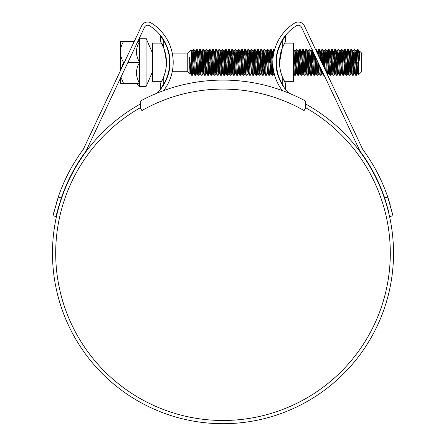 <?xml version="1.0" encoding="UTF-8"?>
<svg xmlns="http://www.w3.org/2000/svg" width="446" height="446" viewBox="0 0 446 446"><rect width="100%" height="100%" fill="white"/><g stroke="black" fill="none" stroke-linecap="round" stroke-linejoin="round"><path stroke-width="0.67" d="M305.705 101.125A173.093 173.093 0 0 0 140.295 101.125L140.295 107.754L141.889 110.547A164.083 164.083 0 0 1 304.111 110.547L305.705 107.754L305.705 101.125M120.336 70.925L120.336 51.953C120.47 55.655 121.541 59.134 123.553 62.379L120.504 70.574M146.071 86.557L146.071 38.261L139.637 38.261L139.637 86.557L146.071 86.557L152.51 71.739M152.51 67.168L152.51 70.028M152.51 55.811L152.51 57.227M146.071 38.261L152.51 53.08M187.755 53.08L187.755 71.739L189.957 73.941L189.55 57.417L191.295 73.016L191 49.868L187.755 53.08L172.245 53.08M190.392 65.255L189.957 73.941M359.627 51.073L359.838 53.62L359.599 51.078L361.634 53.08L361.634 71.739L358.578 74.761L358.093 49.539L357.252 49.573L356.577 59.97M359.303 56.09L359.543 51.318M359.838 53.62L359.838 60.834C359.208 54.345 358.629 50.582 358.093 49.539L359.147 51.318L358.846 52.6M358.093 62.412L357.291 49.539M357.291 62.412L356.488 75.279L354.916 49.573L354.035 49.573L353.36 59.97M356.488 75.279L355.64 75.246L355.412 73.557L354.074 49.539M354.074 62.412L353.271 75.279L351.699 49.573L350.818 49.573L350.143 59.97M353.271 75.279L352.424 75.246L352.195 73.557L350.857 49.539M350.857 62.412L350.049 75.279L348.482 49.573L347.601 49.573L346.927 59.97M348.042 53.392L347.64 62.412M350.049 75.279L349.207 75.246L348.978 73.557L347.64 49.539M347.546 64.848L347.1 73.557L346.832 75.279L346.564 73.557L345.265 49.573L344.384 49.573L343.71 59.97M344.825 53.392L344.423 62.412M346.832 75.279L345.99 75.246L345.762 73.557L344.423 49.539M344.329 64.848L343.883 73.557L343.615 75.279L343.348 73.557L342.01 49.539L341.168 49.573L340.934 51.262L340.398 62.412M341.608 53.392L341.201 62.412M343.615 75.279L342.773 75.246L342.545 73.557L341.201 49.539M341.112 64.848L340.398 75.279L338.832 49.573L337.945 49.573L337.46 55.817M338.391 53.392L337.895 64.848M340.398 75.279L339.557 75.246L339.328 73.557L337.984 49.539M337.711 69.007L337.221 75.246L336.914 73.557L335.609 49.573L334.729 49.573L334.5 51.262L333.965 62.412M335.169 53.392L334.004 75.246L332.393 49.573L331.512 49.573L331.283 51.262L330.748 62.412M337.182 75.279L336.34 75.246L336.111 73.557L334.768 49.539M331.952 53.392L330.787 75.246L329.176 49.573L328.295 49.573L328.066 51.262L327.531 62.412M333.965 75.279L333.123 75.246L332.894 73.557L331.551 49.539M328.735 53.392L327.626 75.079M330.748 75.279L329.906 75.246L329.678 73.557L328.334 49.539M327.342 74.482L325.959 49.573L325.078 49.573L324.404 59.97M325.519 53.392L324.833 69.163M326.383 72.447L325.117 49.539M323.679 66.722L322.742 49.573L321.861 49.573L321.371 55.817M322.302 53.392L321.884 62.914M322.798 64.854L321.9 49.539M320.172 59.296L319.526 49.573L318.645 49.573L318.188 55.098M319.085 53.392L318.918 56.642M319.286 57.422L318.684 49.539M317.892 62.005L317.881 62.412M318.639 63.583L317.881 75.279L316.983 60.082M316.565 51.664L316.309 49.573L315.562 49.539M315.673 57.3L315.467 62.412M317.881 75.279L317.034 75.246L316.805 73.557L316.103 58.214M317.034 75.246L316.024 73.501L315.801 72.046L314.932 55.739L314.753 59.97M315.372 64.848L314.659 75.279L313.404 52.494M312.652 53.392L312.25 62.412M314.659 75.279L313.817 75.246L313.588 73.557L312.451 50.482M312.139 49.818L311.537 59.97M312.155 64.848L311.709 73.557L311.442 75.279L311.174 73.557L309.875 49.573L308.994 49.573L308.32 59.97M311.442 75.279L310.6 75.246L310.371 73.557L309.028 49.539M308.939 64.848L308.225 75.279L306.658 49.573L305.772 49.573L305.287 55.817M308.225 75.279L307.383 75.246L307.155 73.557L305.811 49.539M305.811 62.412L305.008 75.279L303.436 49.573L302.555 49.573L302.065 55.817M305.008 75.279L304.166 75.246L303.938 73.557L302.594 49.539M302.594 62.412L301.791 75.279L300.219 49.573L299.338 49.573L298.848 55.817M301.791 75.279L300.95 75.246L300.721 73.557L299.377 49.539M298.669 59.97L298.173 71.427M299.377 62.412L298.575 75.279L297.003 49.573L296.122 49.573L295.113 51.318M296.562 53.392L296.161 62.412M298.575 75.279L297.733 75.246L297.504 73.557L296.161 49.539M295.631 55.817L294.957 71.427M296.066 64.848L295.358 75.279L294.014 51.262L293.49 49.539M295.358 75.279L294.516 75.246L294.282 73.557L293.49 56.229M278.326 49.539L282.073 40.391L284.554 36.672M277.267 53.57L277.2 52.411M276.208 58.415L276.146 59.97M274.552 49.813L273.599 49.573L273.008 58.136M273.967 52.115L273.638 49.539M273.342 69.431L272.874 75.246L272.567 73.557L271.263 49.573L270.382 49.573L269.373 51.318L268.721 59.97M270.822 53.392L270.421 62.412M272.835 75.279L271.993 75.246L271.765 73.557L270.421 49.539M269.897 55.817L269.618 62.412M270.332 64.848L269.886 73.557L269.618 75.279L269.351 73.557L268.046 49.573L267.165 49.573L266.496 59.97M267.606 53.392L267.204 62.412M269.618 75.279L268.776 75.246L268.548 73.557L267.204 49.539M267.606 72.726L266.401 75.279L266.134 73.557L264.829 49.573L263.948 49.573L263.72 51.262L263.185 62.412M264.389 53.392L263.987 62.412M266.401 75.279L265.56 75.246L265.331 73.557L263.987 49.539M263.714 69.007L263.224 75.246L262.917 73.557L261.841 51.262L261.612 49.573L260.771 49.539L259.566 71.427M261.172 53.392L260.676 64.848M263.185 75.279L262.343 75.246L262.109 73.557L260.771 49.539M261.172 72.726L259.968 75.279L259.7 73.557L258.396 49.573L257.515 49.573L257.024 55.817M257.955 53.392L257.554 62.412M259.968 75.279L259.126 75.246L258.892 73.557L257.554 49.539M256.84 59.97L256.751 62.412M257.799 73.501L256.751 75.279L256.483 73.557L255.14 49.539L254.298 49.573L254.069 51.262L253.127 71.427M254.738 53.392L254.242 64.848M256.751 75.279L255.904 75.246L255.675 73.557L254.337 49.539M254.582 73.501L253.534 75.279L253.261 73.557L251.962 49.573L251.081 49.573L250.853 51.262L250.312 62.412M251.522 53.392L251.12 62.412M253.534 75.279L252.687 75.246L252.458 73.557L251.12 49.539M251.366 73.501L250.312 75.279L250.044 73.557L248.745 49.573L247.865 49.573L247.19 59.97M248.305 53.392L247.904 62.412M250.312 75.279L249.47 75.246L249.242 73.557L247.904 49.539M248.801 64.848L248.149 73.501L247.095 75.279L245.529 49.573L244.648 49.573L244.157 55.817M245.088 53.392L244.687 62.412M247.095 75.279L246.253 75.246L246.025 73.557L244.687 49.539M244.932 73.501L243.878 75.279L243.611 73.557L242.312 49.573L241.431 49.573L240.756 59.97M241.871 53.392L241.464 62.412M243.878 75.279L243.037 75.246L242.808 73.557L241.464 49.539M241.375 64.848L240.662 75.279L239.095 49.573L238.209 49.573L237.724 55.817M238.649 53.392L238.248 62.412M240.662 75.279L239.82 75.246L239.591 73.557L238.248 49.539M238.158 64.848L237.445 75.279L235.873 49.573L234.992 49.573L234.501 55.817M235.432 53.392L235.031 62.412M237.445 75.279L236.603 75.246L236.374 73.557L235.031 49.539M234.758 69.007L234.267 75.246L233.96 73.557L232.656 49.573L231.775 49.573L231.284 55.817M232.215 53.392L231.814 62.412M234.228 75.279L233.386 75.246L233.158 73.557L231.814 49.539M231.541 69.007L231.05 75.246L230.744 73.557L229.439 49.573L228.558 49.573L228.068 55.817M228.999 53.392L228.597 62.412M231.011 75.279L230.169 75.246L229.935 73.557L228.597 49.539M227.884 59.97L227.794 62.412M228.324 69.007L227.834 75.246L227.527 73.557L226.451 51.262L226.222 49.573L225.381 49.539L224.176 71.427M225.782 53.392L225.381 62.412M227.794 75.279L226.953 75.246L226.719 73.557L225.381 49.539M225.286 64.848L224.578 75.279L223.234 51.262L223.006 49.573L222.125 49.573L220.954 71.427M222.565 53.392L222.164 62.412M224.578 75.279L223.73 75.246L223.502 73.557L222.164 49.539M222.069 64.848L221.361 75.279L219.789 49.573L218.908 49.573L218.417 55.817M221.361 75.279L220.514 75.246L220.285 73.557L218.947 49.539M218.233 59.97L217.737 71.427M218.852 64.848L218.139 75.279L216.801 51.262L216.572 49.573L215.691 49.573L214.52 71.427M218.139 75.279L217.297 75.246L217.068 73.557L215.73 49.539M215.635 64.848L214.922 75.279L213.584 51.262L213.355 49.573L212.474 49.573L211.304 71.427M214.922 75.279L214.08 75.246L213.851 73.557L212.513 49.539M212.419 64.848L211.705 75.279L210.138 49.573L209.258 49.573L208.767 55.817M211.705 75.279L210.863 75.246L210.635 73.557L209.291 49.539M209.291 62.412L208.488 75.279L206.922 49.573L206.035 49.573L205.55 55.817M208.488 75.279L207.646 75.246L207.418 73.557L206.074 49.539M206.074 62.412L205.272 75.279L203.699 49.573L202.819 49.573L202.15 59.97M205.272 75.279L204.43 75.246L204.201 73.557L202.858 49.539M202.858 62.412L202.055 75.279L200.483 49.573L199.602 49.573L198.933 59.97M202.055 75.279L201.213 75.246L200.984 73.557L199.641 49.539M199.641 62.412L198.838 75.279L197.266 49.573L196.385 49.573L195.894 55.817M198.838 75.279L197.996 75.246L197.768 73.557L196.424 49.539M196.424 62.412L195.621 75.279L194.049 49.573L193.168 49.573L192.494 59.97M193.609 53.392L192.404 75.279L191.295 55.215M195.621 75.279L194.779 75.246L194.545 73.557L193.207 49.539M356.488 62.412L356.086 71.427M353.271 62.412L352.864 71.427M350.049 62.412L349.647 71.427M346.832 62.412L346.43 71.427M324.164 75.279L323.473 75.246L323.222 73.283M321.583 69.816L321.098 75.279L320.496 67.519M321.098 75.279L320.25 75.246L319.615 65.646M311.442 62.412L311.04 71.427M308.225 62.412L307.824 71.427M305.008 62.412L304.607 71.427M301.791 62.412L301.39 71.427M276.654 67.508L276.57 69.242M276.052 62.412L276.029 63.048M272.813 63.053L272.434 71.427M247.809 64.848L247.625 69.007M234.228 62.412L233.827 71.427M231.011 62.412L230.61 71.427M208.488 62.412L208.087 71.427M205.272 62.412L204.87 71.427M202.055 62.412L201.653 71.427M192.404 75.279L191.557 75.246L191.295 73.016M152.51 69.007L152.51 68.483M359.459 51.318L359.108 54.523M358.305 70.039L357.893 73.54L357.625 72.046L356.287 51.284L355.59 59.97M355.155 69.007L354.676 73.54L354.408 72.046L353.07 51.284L352.373 59.97M351.939 69.007L351.459 73.54L351.192 72.046L349.848 51.284L349.157 59.97M348.716 69.007L348.242 73.54L347.975 72.046L346.631 51.284L345.934 59.97M345.499 69.007L345.026 73.54L344.758 72.046L343.414 51.284L342.718 59.97M342.283 69.007L341.809 73.54L341.407 73.54L340.064 52.773L339.796 51.284L339.317 55.817M342.773 75.246L341.764 73.501L341.541 72.046L340.198 51.284L339.501 59.97M339.066 69.007L338.592 73.54L338.319 72.046L336.981 51.284L336.284 59.97M333.764 51.284L333.363 51.284L334.701 72.046L334.968 73.54L335.37 73.54L334.032 52.773L333.764 51.284L333.497 52.773L333.067 59.97M333.123 75.246L332.108 73.501L331.885 72.046L330.547 51.284L329.85 59.97M329.906 75.246L328.892 73.501L328.669 72.046L327.331 51.284L326.634 59.97M325.318 70.189L324.114 51.284L323.417 59.97M323.473 75.246L322.458 73.501L322.157 71.031M321.705 62.54L320.852 51.318L321.861 49.573M320.691 52.093L320.222 59.407M320.25 75.246L319.241 73.501L319.018 72.046L318.522 63.332M318.098 54.908L317.675 51.284L317.362 53.353M314.101 53.977L313.761 59.97M313.326 69.007L312.852 73.54L312.585 72.046L311.241 51.284L310.544 59.97M310.109 69.007L309.635 73.54L309.368 72.046L307.98 51.318L308.994 49.573M307.824 52.093L307.327 59.97M306.709 64.848L306.012 73.54L306.419 73.54L305.075 52.773L304.808 51.284L304.54 52.773L304.111 59.97M303.676 69.007L303.196 73.54L302.929 72.046L301.858 52.773L301.591 51.284L301.39 52.093M300.275 64.848L299.578 73.54L299.98 73.54L298.642 52.773L298.374 51.284L298.173 52.093M297.242 69.007L296.763 73.54L296.495 72.046L295.425 52.773L295.157 51.284L294.756 51.284M294.025 69.007L293.49 73.479M277.646 72.865L277.484 73.529M277.245 72.586L277.055 70.167M276.492 58.861L276.386 56.832M273.164 56.692L272.59 51.318L271.937 59.97M271.993 75.246L270.984 73.501L270.755 72.046L269.373 51.318M268.286 69.007L267.806 73.54L267.539 72.046L266.201 51.284L265.504 59.97M265.069 69.007L264.589 73.54L264.188 73.54L262.85 52.773L262.582 51.284L262.103 55.817M265.56 75.246L264.545 73.501L264.322 72.046L262.984 51.284L262.287 59.97M261.852 69.007L261.373 73.54L261.105 72.046L259.767 51.284L259.07 59.97M259.126 75.246L258.111 73.501L257.888 72.046L256.55 51.284L255.853 59.97M255.904 75.246L254.895 73.501L254.672 72.046L253.328 51.284L252.637 59.97M252.196 69.007L251.722 73.54L251.321 73.54L249.977 52.773L249.71 51.284L249.236 55.817M252.687 75.246L251.678 73.501L251.455 72.046L250.111 51.284L249.42 59.97M246.894 51.284L246.493 51.284L247.837 72.046L248.104 73.54L248.506 73.54L247.162 52.773L246.894 51.284L246.694 52.093M245.763 69.007L245.289 73.54L245.021 72.046L243.678 51.284L242.981 59.97M242.546 69.007L242.072 73.54L241.804 72.046L240.461 51.284L239.764 59.97M239.329 69.007L238.855 73.54L238.582 72.046L237.244 51.284L236.547 59.97M236.112 69.007L235.633 73.54L235.365 72.046L234.295 52.773L234.027 51.284L233.827 52.093M232.896 69.007L232.416 73.54L232.149 72.046L230.811 51.284L230.114 59.97M229.679 69.007L229.199 73.54L228.932 72.046L227.861 52.773L227.594 51.284L227.393 52.093M226.462 69.007L225.983 73.54L225.715 72.046L224.645 52.773L224.377 51.284L224.176 52.093M223.245 69.007L222.766 73.54L222.498 72.046L221.428 52.773L221.155 51.284L220.954 52.093M220.023 69.007L219.549 73.54L219.281 72.046L217.893 51.318L218.908 49.573M216.806 69.007L216.332 73.54L216.065 72.046L214.989 52.773L214.721 51.284L214.52 52.093M213.589 69.007L213.116 73.54L212.848 72.046L211.772 52.773L211.504 51.284L211.304 52.093M210.373 69.007L209.899 73.54L209.631 72.046L208.555 52.773L208.288 51.284L208.087 52.093M207.156 69.007L206.682 73.54L206.409 72.046L205.071 51.284L204.374 59.97M203.939 69.007L203.46 73.54L203.192 72.046L201.854 51.284L201.157 59.97M200.722 69.007L200.243 73.54L199.975 72.046L198.637 51.284L197.94 59.97M197.506 69.007L197.026 73.54L196.758 72.046L195.42 51.284L194.724 59.97M194.289 69.007L193.809 73.54L193.542 72.046L192.159 51.318L193.168 49.573M192.003 52.093L191.507 59.97M190.972 70.529L190.593 73.54L190.325 72.046L189.55 57.417M359.838 60.834L359.147 51.318M358.166 65.306L357.491 73.54L356.153 52.773L355.88 51.284L355.406 55.817M354.971 64.848L354.275 73.54L352.931 52.773L352.663 51.284L352.189 55.817M351.755 64.848L351.058 73.54L349.714 52.773L349.447 51.284L348.973 55.817M348.538 64.848L347.841 73.54L346.497 52.773L346.23 51.284L345.756 55.817M345.315 64.848L344.624 73.54L343.281 52.773L343.013 51.284L342.539 55.817M342.099 64.848L341.407 73.54M338.391 72.726L338.185 73.54L337.917 72.046L336.847 52.773L336.579 51.284L336.1 55.817M335.169 72.726L334.004 75.246M333.363 51.284L332.883 55.817M330.787 75.246L331.796 73.501L330.414 52.773L330.146 51.284L329.666 55.817M329.232 64.848L328.579 73.501L327.57 75.246M328.936 73.54L328.535 73.54L328.267 72.046L327.197 52.773L326.929 51.284L326.45 55.817M324.855 69.208L323.98 52.773L323.707 51.284L323.233 55.817M322.302 72.726L322.101 73.54L321.689 70.039M321.265 61.604L320.49 51.284L320.897 51.284M319.085 72.726L318.884 73.54L318.617 72.046L318.076 62.401M317.63 53.916L317.318 51.318L317.022 52.622M315.868 72.726L315.668 73.54L315.4 72.046L314.469 54.758M313.75 53.241L313.583 55.817M312.652 72.726L312.451 73.54L312.183 72.046L310.84 51.284L311.241 51.284M309.925 64.848L309.234 73.54L307.891 52.773L307.623 51.284L307.143 55.817M306.012 73.54L304.674 52.773L304.406 51.284L303.927 55.817M303.492 64.848L302.795 73.54L301.457 52.773L301.189 51.284L300.71 55.817M299.578 73.54L297.973 51.284L298.374 51.284M297.058 64.848L296.361 73.54L295.023 52.773L294.8 51.318L293.786 49.573M293.842 64.848L293.49 71.014M277.356 71.655L277.267 72.676M276.609 69.492L276.124 59.502M274.017 72.927L273.838 73.54L273.42 69.922M272.902 59.441L272.277 51.318L271.753 55.817M271.319 64.848L270.622 73.54L269.284 52.773L269.016 51.284L268.537 55.817M267.449 73.501L265.799 51.284L266.201 51.284M264.885 64.848L264.188 73.54M261.016 73.501L259.633 52.773L259.366 51.284L258.886 55.817M258.156 73.54L257.755 73.54L257.487 72.046L256.417 52.773L256.143 51.284L255.669 55.817M254.939 73.54L254.538 73.54L254.27 72.046L253.194 52.773L252.927 51.284L252.453 55.817M246.493 51.284L246.019 55.817M245.579 64.848L245.088 72.726M245.289 73.54L244.887 73.54L244.614 72.046L243.544 52.773L243.276 51.284L242.797 55.817M240.701 75.246L241.71 73.501L240.327 52.773L240.06 51.284L239.58 55.817M237.484 75.246L238.493 73.501L237.11 52.773L236.843 51.284L236.363 55.817M235.432 72.726L235.232 73.54L234.964 72.046L233.894 52.773L233.626 51.284L233.147 55.817M232.712 64.848L232.282 72.046L232.015 73.54L231.747 72.046L230.409 51.284L230.811 51.284M229.495 64.848L228.798 73.54L227.46 52.773L227.192 51.284L226.713 55.817M226.278 64.848L225.849 72.046L225.581 73.54L225.314 72.046L223.97 51.284L224.377 51.284M223.061 64.848L222.364 73.54L221.021 52.773L220.753 51.284L220.279 55.817M219.845 64.848L219.415 72.046L219.148 73.54L218.88 72.046L217.536 51.284L217.938 51.284M216.628 64.848L216.198 72.046L215.931 73.54L215.663 72.046L214.32 51.284L214.721 51.284M213.405 64.848L212.714 73.54L211.371 52.773L211.103 51.284L210.629 55.817M210.189 64.848L209.497 73.54L208.154 52.773L207.886 51.284L207.407 55.817M206.972 64.848L206.275 73.54L204.937 52.773L204.669 51.284L204.19 55.817M203.755 64.848L203.058 73.54L201.72 52.773L201.453 51.284L200.973 55.817M200.538 64.848L199.841 73.54L198.503 52.773L198.236 51.284L197.756 55.817M197.322 64.848L196.625 73.54L195.287 52.773L195.019 51.284L194.54 55.817M194.105 64.848L193.408 73.54L192.07 52.773L191.797 51.284L191.323 55.817M190.71 68.255L190.191 73.54L189.55 66.019M137.792 41.495L139.637 41.495C135.422 48.408 135.422 55.376 139.637 62.412C135.422 69.32 135.422 76.288 139.637 83.324L123.536 83.324L120.927 77.208M120.336 51.953L120.336 41.495L123.553 41.528C121.529 44.817 120.459 48.291 120.336 51.953M123.553 83.324L120.336 83.324L120.336 78.463M123.536 62.412L124.356 62.412M127.918 62.412L139.637 62.412M123.536 41.495L134.235 41.495M163.983 48.703L163.766 48.129A39.566 39.566 0 0 1 163.766 76.69L163.766 84.065L160.549 88.793L160.549 83.173L161.407 81.713L152.51 81.713L152.51 43.106L161.407 43.106M162.6 45.414L162.227 44.645M166.436 62.412C166.626 51.875 161.396 42.989 161.407 43.106C163.169 44.21 164.847 50.643 166.436 62.412C166.631 72.938 161.391 81.835 161.407 81.713C161.391 81.841 166.637 72.904 166.436 62.412M168.287 73.138L167.674 75.279M160.549 41.645L160.549 36.026L163.766 40.753L163.766 48.129L160.549 41.645L162.991 46.261M163.766 84.065A42.783 42.783 0 0 0 163.766 40.753M162.846 39.254L160.549 36.026M160.549 83.173L163.063 78.39M283.009 46.256L285.451 41.645L282.234 48.129L282.234 40.753A42.783 42.783 0 0 0 276.347 62.412C276.994 70.234 277.657 74.521 278.326 75.279C277.657 74.527 276.994 70.234 276.347 62.412A42.783 42.783 0 0 0 282.234 84.065L282.234 76.69A39.566 39.566 0 0 1 279.564 62.412L282.234 48.129A39.566 39.566 0 0 0 279.564 62.412C279.369 72.938 284.609 81.835 284.593 81.713C284.609 81.841 279.363 72.904 279.564 62.412M282.463 47.538L281.716 49.539M284.593 43.106L293.49 43.106L293.49 81.713L284.593 81.713L282.954 78.44M283.154 85.565L282.234 84.065M282.234 40.753L285.451 36.026L285.451 41.645M282.234 76.69L285.451 83.173L285.451 88.793M276.347 62.412L276.42 59.887M281.716 75.279L282.948 78.424M285.451 83.173L284.593 81.713M283.935 80.486L282.586 77.576M305.705 107.754A167.3 167.3 0 0 1 223 420.483A167.3 167.3 0 0 1 140.295 107.754M390.138 204.602L387.803 197.182A174.057 174.057 0 0 0 363.1 149.895A6.434 6.434 0 0 1 362.459 148.825L304.395 25.896A6.757 6.757 0 0 0 294.728 23.036A46.323 46.323 0 0 0 282.363 90.588M388.862 212.246L384.642 197.879A170.84 170.84 0 0 0 360.507 151.802A9.65 9.65 0 0 1 359.548 150.196L301.485 27.267A3.54 3.54 0 0 0 296.423 25.773A43.106 43.106 0 0 0 276.024 62.412C275.673 48.213 284.409 36.633 284.554 36.672C284.431 36.628 275.673 48.157 276.024 62.412A43.106 43.106 0 0 0 288.88 93.119M305.705 104.063A170.517 170.517 0 0 1 223 423.7A170.517 170.517 0 0 1 140.295 104.063M218.3 423.633L213.868 423.455M213.874 423.455L214.571 423.494M211.917 423.338L210.908 423.271M217.637 423.616L217.291 423.605M234.535 423.31L235.533 423.237M226.245 423.667L228.017 423.628M235.438 423.248L232.466 423.438M228.932 423.594L225.843 423.678M228.542 423.611L227.889 423.628M218.969 423.65L216.41 423.572M157.12 93.119A43.106 43.106 0 0 0 149.577 25.773A3.54 3.54 0 0 0 144.515 27.267L86.452 150.196A9.65 9.65 0 0 1 85.493 151.802A170.84 170.84 0 0 0 61.358 197.879C57.489 210.668 55.75 216.873 56.146 216.494L53.002 215.808L58.197 197.182L61.358 197.879M168.755 52.227L167.456 47.889M165.912 44.137L164.312 41.049M161.814 37.169L161.446 36.672M169.976 62.412C170.327 48.213 161.591 36.633 161.446 36.672C161.569 36.628 170.327 48.157 169.976 62.412M169.854 65.629C169.229 79.94 159.144 91.268 158.804 91.363C159.138 91.279 169.246 79.901 169.854 65.629M279.871 80.202L280.857 82.242M281.71 83.803L283.684 86.937M285.83 89.785L287.196 91.363M276.146 65.629C276.771 79.94 286.856 91.268 287.196 91.363C286.862 91.279 276.754 79.901 276.146 65.629M163.637 90.588A46.323 46.323 0 0 0 151.272 23.036A6.757 6.757 0 0 0 141.605 25.896L83.541 148.825A6.434 6.434 0 0 1 82.9 149.895A174.057 174.057 0 0 0 58.197 197.182M56.949 200.995L56.826 201.391M56.441 202.646L56.291 203.142M53.972 211.644L53.002 215.808M56.146 216.494L57.116 212.329M57.188 212.045L58.677 206.459M389.854 216.494L392.998 215.808L387.803 197.182L384.642 197.879L388.812 212.045M392.998 215.808L392.463 213.467M391.956 211.354L391.343 208.957M168.621 53.08L168.95 53.08M168.621 71.739L168.95 71.739M172.245 71.739L187.755 71.739M359.504 51.284L359.102 51.284M357.893 73.54L357.491 73.54M356.287 51.284L355.88 51.284M354.676 73.54L354.275 73.54M353.07 51.284L352.663 51.284M351.459 73.54L351.058 73.54M349.848 51.284L349.447 51.284M348.242 73.54L347.841 73.54M346.631 51.284L346.23 51.284M345.026 73.54L344.624 73.54M343.414 51.284L343.013 51.284M340.198 51.284L339.796 51.284M338.592 73.54L338.185 73.54M336.981 51.284L336.579 51.284M332.153 73.54L331.752 73.54M330.547 51.284L330.146 51.284M327.331 51.284L326.929 51.284M324.114 51.284L323.707 51.284M322.503 73.54L322.101 73.54M319.286 73.54L318.884 73.54M317.675 51.284L317.273 51.284M316.069 73.54L315.668 73.54M312.852 73.54L312.451 73.54M309.635 73.54L309.234 73.54M308.024 51.284L307.623 51.284M304.808 51.284L304.406 51.284M303.196 73.54L302.795 73.54M301.591 51.284L301.189 51.284M296.763 73.54L296.361 73.54M293.546 73.54L293.145 73.54M274.245 73.54L273.838 73.54M272.634 51.284L272.233 51.284M271.029 73.54L270.622 73.54M269.417 51.284L269.016 51.284M267.806 73.54L267.405 73.54M262.984 51.284L262.582 51.284M261.373 73.54L260.971 73.54M259.767 51.284L259.366 51.284M256.55 51.284L256.143 51.284M253.328 51.284L252.927 51.284M250.111 51.284L249.71 51.284M243.678 51.284L243.276 51.284M242.072 73.54L241.665 73.54M240.461 51.284L240.06 51.284M238.855 73.54L238.448 73.54M237.244 51.284L236.843 51.284M235.633 73.54L235.232 73.54M234.027 51.284L233.626 51.284M232.416 73.54L232.015 73.54M229.199 73.54L228.798 73.54M227.594 51.284L227.192 51.284M225.983 73.54L225.581 73.54M222.766 73.54L222.364 73.54M221.155 51.284L220.753 51.284M219.549 73.54L219.148 73.54M216.332 73.54L215.931 73.54M213.116 73.54L212.714 73.54M211.504 51.284L211.103 51.284M209.899 73.54L209.497 73.54M208.288 51.284L207.886 51.284M206.682 73.54L206.275 73.54M205.071 51.284L204.669 51.284M203.46 73.54L203.058 73.54M201.854 51.284L201.453 51.284M200.243 73.54L199.841 73.54M198.637 51.284L198.236 51.284M197.026 73.54L196.625 73.54M195.42 51.284L195.019 51.284M193.809 73.54L193.408 73.54M192.204 51.284L191.797 51.284M190.593 73.54L190.191 73.54M357.536 73.501L356.527 75.246M355.925 51.318L354.916 49.573M354.319 73.501L353.304 75.246M352.708 51.318L351.699 49.573M351.102 73.501L350.088 75.246M349.491 51.318L348.482 49.573M347.886 73.501L346.871 75.246M346.274 51.318L345.265 49.573M344.669 73.501L343.654 75.246M343.058 51.318L342.049 49.573M341.452 73.501L340.437 75.246M339.841 51.318L338.832 49.573M338.23 73.501L337.221 75.246M336.624 51.318L335.609 49.573M333.407 51.318L332.393 49.573M330.191 51.318L329.176 49.573M326.974 51.318L325.959 49.573M323.751 51.318L322.742 49.573M322.146 73.501L321.137 75.246M320.535 51.318L319.526 49.573M318.929 73.501L317.914 75.246M317.318 51.318L316.309 49.573M315.712 73.501L314.698 75.246M312.495 73.501L311.481 75.246M310.884 51.318L309.875 49.573M309.279 73.501L308.264 75.246M307.668 51.318L306.658 49.573M306.056 73.501L305.047 75.246M304.451 51.318L303.436 49.573M302.84 73.501L301.83 75.246M301.234 51.318L300.219 49.573M299.623 73.501L298.614 75.246M298.017 51.318L297.003 49.573M296.406 73.501L295.397 75.246M278.103 50.27L277.886 49.891M273.883 73.501L272.874 75.246M272.277 51.318L271.263 49.573M270.666 73.501L269.657 75.246M269.061 51.318L268.046 49.573M265.844 51.318L264.829 49.573M264.233 73.501L263.224 75.246M262.627 51.318L261.612 49.573M259.41 51.318L258.396 49.573M256.188 51.318L255.179 49.573M252.971 51.318L251.962 49.573M249.754 51.318L248.745 49.573M246.538 51.318L245.529 49.573M243.321 51.318L242.312 49.573M240.104 51.318L239.095 49.573M236.887 51.318L235.873 49.573M235.276 73.501L234.267 75.246M233.671 51.318L232.656 49.573M232.059 73.501L231.05 75.246M230.454 51.318L229.439 49.573M228.843 73.501L227.834 75.246M227.237 51.318L226.222 49.573M225.626 73.501L224.617 75.246M224.015 51.318L223.006 49.573M222.409 73.501L221.394 75.246M220.798 51.318L219.789 49.573M219.192 73.501L218.178 75.246M217.581 51.318L216.572 49.573M215.975 73.501L214.961 75.246M214.364 51.318L213.355 49.573M212.759 73.501L211.744 75.246M211.148 51.318L210.138 49.573M209.536 73.501L208.527 75.246M207.931 51.318L206.922 49.573M206.32 73.501L205.311 75.246M204.714 51.318L203.699 49.573M203.103 73.501L202.094 75.246M201.497 51.318L200.483 49.573M199.886 73.501L198.877 75.246M198.28 51.318L197.266 49.573M196.669 73.501L195.66 75.246M195.064 51.318L194.049 49.573M193.452 73.501L192.443 75.246M191.841 51.318L191 49.868M190.236 73.501L189.985 73.936M357.252 49.573L356.243 51.318M355.64 75.246L354.631 73.501M354.035 49.573L353.026 51.318M352.424 75.246L351.415 73.501M350.818 49.573L349.803 51.318M349.207 75.246L348.198 73.501M347.601 49.573L346.587 51.318M345.99 75.246L344.981 73.501M344.384 49.573L343.37 51.318M341.168 49.573L340.153 51.318M339.557 75.246L338.547 73.501M337.945 49.573L336.936 51.318M336.34 75.246L335.331 73.501M334.729 49.573L333.719 51.318M331.512 49.573L330.503 51.318M328.295 49.573L327.286 51.318M325.078 49.573L324.069 51.318M318.645 49.573L317.63 51.318M313.817 75.246L312.808 73.501M312.211 49.573L311.197 51.318M310.6 75.246L309.591 73.501M307.383 75.246L306.374 73.501M305.772 49.573L304.763 51.318M304.166 75.246L303.157 73.501M302.555 49.573L301.546 51.318M300.95 75.246L299.935 73.501M299.338 49.573L298.329 51.318M297.733 75.246L296.718 73.501M294.516 75.246L293.501 73.501M278.427 75.246L277.418 73.501M273.599 49.573L272.59 51.318M268.776 75.246L267.762 73.501M267.165 49.573L266.156 51.318M263.948 49.573L262.939 51.318M262.343 75.246L261.328 73.501M260.732 49.573L259.723 51.318M257.515 49.573L256.506 51.318M254.298 49.573L253.283 51.318M251.081 49.573L250.067 51.318M249.47 75.246L248.461 73.501M247.865 49.573L246.85 51.318M246.253 75.246L245.244 73.501M244.648 49.573L243.633 51.318M243.037 75.246L242.027 73.501M241.431 49.573L240.416 51.318M239.82 75.246L238.811 73.501M238.209 49.573L237.2 51.318M236.603 75.246L235.588 73.501M234.992 49.573L233.983 51.318M233.386 75.246L232.372 73.501M231.775 49.573L230.766 51.318M230.169 75.246L229.155 73.501M228.558 49.573L227.549 51.318M226.953 75.246L225.938 73.501M225.341 49.573L224.332 51.318M223.73 75.246L222.721 73.501M222.125 49.573L221.116 51.318M220.514 75.246L219.504 73.501M217.297 75.246L216.288 73.501M215.691 49.573L214.677 51.318M214.08 75.246L213.071 73.501M212.474 49.573L211.46 51.318M210.863 75.246L209.854 73.501M209.258 49.573L208.243 51.318M207.646 75.246L206.637 73.501M206.035 49.573L205.026 51.318M204.43 75.246L203.415 73.501M202.819 49.573L201.809 51.318M201.213 75.246L200.198 73.501M199.602 49.573L198.593 51.318M197.996 75.246L196.981 73.501M196.385 49.573L195.376 51.318M194.779 75.246L193.765 73.501M191.557 75.246L190.548 73.501M357.848 73.501L358.578 74.761M136.404 83.324L139.637 86.557M139.041 38.863L139.637 38.261"/></g></svg>
